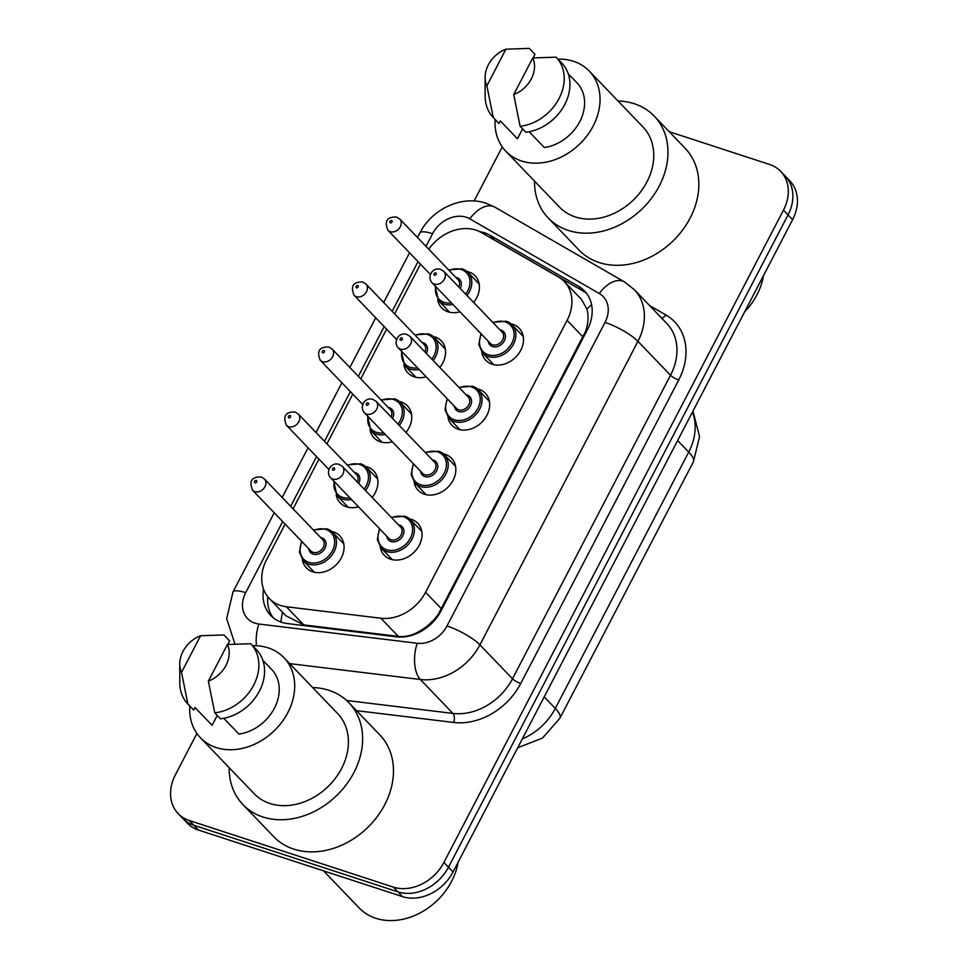 <?xml version="1.0" encoding="UTF-8"?>
<svg xmlns="http://www.w3.org/2000/svg" width="968" height="968" viewBox="0 0 968 968"><rect width="100%" height="100%" fill="white"/><g stroke="black" fill="none" stroke-linecap="round" stroke-linejoin="round"><path stroke-width="1.45" d="M409.621 518.86A23.147 18.404 136.2 0 1 411.388 519.332A23.147 18.404 136.2 0 1 417.704 523.24A23.147 18.404 136.2 0 1 416.833 549.086A23.147 18.404 136.2 0 1 390.624 559.214A23.147 18.404 136.2 0 1 384.32 555.305A23.147 18.404 136.2 0 1 380.255 547.053M443.453 453.859A23.147 18.404 136.2 0 1 445.219 454.331A23.147 18.404 136.2 0 1 451.536 458.251A23.147 18.404 136.2 0 1 450.664 484.097A23.147 18.404 136.2 0 1 424.456 494.224A23.147 18.404 136.2 0 1 418.152 490.304A23.147 18.404 136.2 0 1 414.086 482.052M477.284 388.87A23.147 18.404 136.2 0 1 479.051 389.342A23.147 18.404 136.2 0 1 485.367 393.262A23.147 18.404 136.2 0 1 484.496 419.108A23.147 18.404 136.2 0 1 458.287 429.235A23.147 18.404 136.2 0 1 451.983 425.315A23.147 18.404 136.2 0 1 447.93 417.063M511.116 323.881A23.147 18.404 136.2 0 1 512.883 324.353A23.147 18.404 136.2 0 1 519.199 328.261A23.147 18.404 136.2 0 1 518.328 354.106A23.147 18.404 136.2 0 1 492.119 364.234A23.147 18.404 136.2 0 1 485.815 360.326A23.147 18.404 136.2 0 1 481.761 352.074M331.697 531.444A23.147 18.404 136.2 0 1 333.464 531.916A23.147 18.404 136.2 0 1 339.768 535.824A23.147 18.404 136.2 0 1 338.909 561.67A23.147 18.404 136.2 0 1 312.7 571.798A23.147 18.404 136.2 0 1 306.396 567.889A23.147 18.404 136.2 0 1 302.331 559.637M365.529 466.455A23.147 18.404 136.2 0 1 367.296 466.927A23.147 18.404 136.2 0 1 373.612 470.835A23.147 18.404 136.2 0 1 372.148 497.431M358.45 506.748A23.147 18.404 136.2 0 1 346.532 506.809A23.147 18.404 136.2 0 1 340.228 502.9A23.147 18.404 136.2 0 1 336.162 494.648M399.361 401.454A23.147 18.404 136.2 0 1 401.127 401.926A23.147 18.404 136.2 0 1 407.443 405.846A23.147 18.404 136.2 0 1 405.979 432.442M392.282 441.759A23.147 18.404 136.2 0 1 380.364 441.819A23.147 18.404 136.2 0 1 374.059 437.899A23.147 18.404 136.2 0 1 370.006 429.659M433.192 336.465A23.147 18.404 136.2 0 1 434.959 336.937A23.147 18.404 136.2 0 1 441.275 340.857A23.147 18.404 136.2 0 1 439.823 367.453M426.114 376.77A23.147 18.404 136.2 0 1 414.195 376.83A23.147 18.404 136.2 0 1 407.891 372.91A23.147 18.404 136.2 0 1 403.837 364.658M467.024 271.476A23.147 18.404 136.2 0 1 468.79 271.947A23.147 18.404 136.2 0 1 475.106 275.856A23.147 18.404 136.2 0 1 473.654 302.464M459.945 311.781A23.147 18.404 136.2 0 1 448.027 311.829A23.147 18.404 136.2 0 1 441.723 307.921A23.147 18.404 136.2 0 1 437.669 299.669M285.124 524.124L266.575 559.746A40.837 32.489 -43.8 0 0 269.346 598.551A40.837 32.489 -43.8 0 0 286.359 606.755L380.896 618.237A40.837 32.489 -43.8 0 0 425.569 592.271L567.103 320.384A40.837 32.489 -43.8 0 0 564.332 281.591A40.837 32.489 -43.8 0 0 558.512 277.042L481.205 232.453A40.837 32.489 -43.8 0 0 475.881 230.094A40.837 32.489 -43.8 0 0 428.739 249.199M269.346 598.551L285.838 615.721L303.783 624.904L398.32 636.387C405.435 637.101 412.368 635.456 419.12 631.438C426.513 627.3 432.853 621.698 438.129 614.62L585.701 331.116C588.326 323.022 588.726 315.689 586.923 309.107L581.574 299.548L564.332 281.591M420.451 264.155L394.581 313.85M386.619 329.144L360.749 378.851M352.788 394.145L326.918 443.84M318.956 459.134L293.086 508.829M669.203 131.696L769.56 164.451A40.837 32.489 136.2 0 1 780.692 171.36A40.837 32.489 136.2 0 1 783.463 210.165L443.913 862.428A40.837 32.489 136.2 0 1 393.371 887.111L189.292 820.513L193.866 825.268A40.837 32.489 136.2 0 1 182.734 818.371A40.837 32.489 136.2 0 0 193.866 825.268L397.945 891.867L193.866 825.268L198.44 830.036A40.837 32.489 136.2 0 1 187.308 823.127L178.16 813.604A40.837 32.489 136.2 0 1 175.389 774.799L196.903 733.478M443.913 862.428L448.486 867.195A40.837 32.489 136.2 0 1 397.945 891.867A40.837 32.489 136.2 0 0 448.486 867.195L788.037 214.92L448.486 867.195L453.06 871.95A40.837 32.489 136.2 0 1 402.519 896.634L198.44 830.036M780.692 171.36L785.266 176.115A40.837 32.489 136.2 0 1 788.037 214.92A40.837 32.489 136.2 0 0 785.266 176.115L789.84 180.871A40.837 32.489 136.2 0 1 792.61 219.675L453.06 871.95M263.574 589.246A40.837 32.489 -43.8 0 0 270.653 615.406A40.837 32.489 -43.8 0 0 287.665 623.598L396.384 636.811A40.837 32.489 -43.8 0 0 441.057 610.844L587.346 329.822A40.837 32.489 -43.8 0 0 584.587 291.017A40.837 32.489 -43.8 0 0 578.767 286.467L489.856 235.2A40.837 32.489 -43.8 0 0 484.544 232.828A40.837 32.489 -43.8 0 0 479.813 231.703M474.102 200.993L502.259 146.906M189.292 820.513A40.837 32.489 136.2 0 1 178.16 813.604M273.097 617.632A40.837 32.489 136.2 0 1 267.773 596.76M492.276 238.842A40.837 32.489 136.2 0 1 494.43 239.955L583.341 291.235A40.837 32.489 136.2 0 1 586.717 293.546M617.983 100.975A73.507 58.479 136.2 0 1 634.221 103.721A73.507 58.479 136.2 0 1 654.271 116.148A73.507 58.479 136.2 0 1 651.512 198.246A73.507 58.479 136.2 0 1 568.264 230.42A73.507 58.479 136.2 0 1 548.227 217.982A73.507 58.479 136.2 0 1 534.53 181.125M654.271 116.148L685.126 148.273A73.507 58.479 136.2 0 1 682.367 230.372A73.507 58.479 136.2 0 1 599.131 262.546A73.507 58.479 136.2 0 1 579.082 250.119L548.227 217.982M557.979 59.121A57.85 46.016 136.2 0 1 573.492 61.274A57.85 46.016 136.2 0 1 589.258 71.063A57.85 46.016 136.2 0 1 587.092 135.677A57.85 46.016 136.2 0 1 521.583 161.003A57.85 46.016 136.2 0 1 505.804 151.214A57.85 46.016 136.2 0 1 495.144 119.463M589.258 71.063L642.982 126.99A57.85 46.016 136.2 0 1 640.804 191.603A57.85 46.016 136.2 0 1 575.294 216.929A57.85 46.016 136.2 0 1 559.516 207.14L505.804 151.214M529.145 131.721L544.306 147.511A40.837 32.489 136.2 0 0 579.759 121.653A40.837 32.489 136.2 0 0 577.618 83.526L568.216 73.737M532.787 57.935A27.225 21.659 136.2 0 1 513.718 94.562L532.787 57.935L556.092 57.16A43.56 34.654 136.2 0 1 556.104 57.16A43.56 34.654 136.2 0 1 559.044 98.555A43.56 34.654 136.2 0 1 520.119 126.276L525.83 132.229A43.56 34.654 136.2 0 0 564.767 104.508A43.56 34.654 136.2 0 0 561.815 63.114L556.104 57.172L561.815 63.114M513.718 94.562L520.119 126.276M505.925 49.174L486.868 85.801A27.225 21.659 136.2 0 1 485.113 77.404A27.225 21.659 136.2 0 1 505.925 49.174L529.242 48.4L534.953 54.353L533.622 56.918L534.445 57.777M522.599 128.865L517.457 138.751L500.311 120.903L498.98 123.468A43.56 34.654 136.2 0 1 498.968 123.456M763.51 275.577A61.262 48.727 136.2 0 1 744.61 311.89M486.868 85.801L493.269 117.515L498.98 123.468L493.269 117.515A43.56 34.654 136.2 0 1 493.256 117.515A43.56 34.654 136.2 0 1 485.137 96.207L485.113 77.404M458.154 862.149A61.262 48.727 136.2 0 1 375.838 918.293A61.262 48.727 136.2 0 1 359.14 907.923L323.542 870.861M312.64 687.546A73.507 58.479 136.2 0 1 328.878 690.293A73.507 58.479 136.2 0 1 348.916 702.72A73.507 58.479 136.2 0 1 346.157 784.818A73.507 58.479 136.2 0 1 262.921 816.992A73.507 58.479 136.2 0 1 242.883 804.553A73.507 58.479 136.2 0 1 229.186 767.697M348.916 702.72L379.771 734.845A73.507 58.479 136.2 0 1 377.012 816.944A73.507 58.479 136.2 0 1 293.776 849.117A73.507 58.479 136.2 0 1 273.738 836.691L242.883 804.553M252.624 645.692A57.85 46.016 136.2 0 1 268.136 647.858A57.85 46.016 136.2 0 1 283.914 657.635A57.85 46.016 136.2 0 1 281.748 722.249A57.85 46.016 136.2 0 1 216.227 747.574A57.85 46.016 136.2 0 1 200.461 737.785A57.85 46.016 136.2 0 1 189.788 706.047M283.914 657.635L337.626 713.561A57.85 46.016 136.2 0 1 335.46 778.175A57.85 46.016 136.2 0 1 269.939 803.5A57.85 46.016 136.2 0 1 254.173 793.712L200.461 737.785M223.789 718.304L238.951 734.083A40.837 32.489 136.2 0 0 274.404 708.225A40.837 32.489 136.2 0 0 272.262 670.098L262.86 660.309M227.432 644.506A27.225 21.659 136.2 0 1 208.362 681.145L227.432 644.506L250.748 643.732A43.56 34.654 136.2 0 1 250.748 643.744A43.56 34.654 136.2 0 1 253.701 685.126A43.56 34.654 136.2 0 1 214.763 712.847L220.474 718.8A43.56 34.654 136.2 0 0 259.412 691.079A43.56 34.654 136.2 0 0 256.459 649.685L250.748 643.744L256.459 649.685M208.362 681.145L214.763 712.847M200.582 635.746L181.512 672.373A27.225 21.659 136.2 0 1 179.758 663.987A27.225 21.659 136.2 0 1 200.582 635.746L223.898 634.972L229.61 640.925L228.267 643.49L229.101 644.349M217.256 715.437L212.101 725.322L194.967 707.475L193.624 710.04A43.56 34.654 136.2 0 1 193.624 710.028L187.913 704.087A43.56 34.654 136.2 0 1 179.794 682.779L179.758 663.987M193.624 710.04L187.913 704.087L181.512 672.373M280.889 621.988A40.837 20.751 -83.1 0 1 282.583 612.345M586.523 331.407A40.837 9.668 -152.5 0 0 585.701 331.116M586.923 309.107A40.837 24.115 -60 0 1 591.593 304.775M438.734 614.825A40.837 9.668 -152.5 0 0 438.129 614.62M418.902 632.528A40.837 20.751 -83.1 0 1 419.12 631.438M583.135 337.082L567.103 320.384M441.602 608.969L425.569 592.271M398.32 636.387L380.896 618.237M303.783 624.904L286.359 606.755M559.94 718.159A47.65 11.277 -152.5 0 0 555.281 708.431L688.708 452.104A47.65 11.277 27.5 0 1 693.378 461.833L559.94 718.159L542.528 738.064L517.711 747.744M522.309 738.923A54.45 43.318 -43.8 0 0 555.281 708.431L544.185 696.887M677.624 440.561L688.708 452.104A54.45 43.318 -43.8 0 0 692.447 412.078M792.61 219.675L783.463 210.165M402.519 896.634L393.371 887.111M282.692 521.595L245.691 592.694A27.225 21.659 -43.8 0 0 254.959 623.162A27.225 21.659 -43.8 0 0 258.879 624.021L417.232 643.272A27.225 21.659 -43.8 0 0 447.01 625.957L605.024 322.417A27.225 21.659 -43.8 0 0 599.301 293.51L469.807 218.828A27.225 21.659 -43.8 0 0 466.261 217.256A27.225 21.659 -43.8 0 0 432.563 233.712L425.993 246.344M469.807 218.828A27.225 16.081 -60 0 1 494.842 207.14L486.13 203.268C461.603 194.871 431.764 209.197 419.846 233.034A27.225 6.449 27.5 0 1 432.563 233.712M256.459 645.741A27.225 13.842 -83.1 0 1 258.879 624.021M649.588 305.561L665.863 314.939A61.262 48.727 136.2 0 1 678.737 379.964L520.724 683.505A61.262 48.727 136.2 0 1 453.714 722.467L356.539 710.657M634.246 289.589A54.45 43.318 136.2 0 1 637.936 341.329L670.509 375.233A54.45 43.318 -43.8 0 0 666.819 323.506L634.246 289.589L624.336 281.833L494.842 207.14M605.024 322.417A27.225 6.449 27.5 0 1 637.936 341.329L479.922 644.87A54.45 43.318 136.2 0 1 420.366 679.5L452.927 713.416A54.45 43.318 -43.8 0 0 512.495 678.786L670.509 375.233A6.812 1.609 -152.5 0 0 678.737 379.964M417.232 643.272A27.225 13.842 -83.1 0 0 420.366 679.5L289.65 663.612M346.617 700.493L452.927 713.416A6.812 3.461 96.9 0 1 453.714 722.467M447.01 625.957A27.225 6.449 27.5 0 1 479.922 644.87L512.495 678.786A6.812 1.609 -152.5 0 0 520.724 683.505M418.031 261.626L392.161 311.333M384.199 326.627L358.329 376.322M350.368 391.616L324.498 441.311M316.536 456.606L290.654 506.312M661.64 318.109A6.812 4.017 120 0 0 665.863 314.939M599.301 293.51A27.225 16.081 -60 0 1 624.336 281.833M274.222 512.774L232.973 592.017A27.225 6.449 27.5 0 1 245.691 592.694M494.43 239.955L489.856 235.2M583.341 291.235L578.767 286.467M462.438 268.935A20.425 16.238 136.2 0 1 468.004 272.395A20.425 16.238 136.2 0 1 466.987 295.518M452.964 304.497A20.425 16.238 136.2 0 1 444.106 304.133A20.425 16.238 136.2 0 1 438.54 300.685L449.684 312.277M435.721 286.54A19.058 15.161 -43.8 0 0 444.155 302.367A19.058 15.161 -43.8 0 0 451.415 302.887M465.656 294.127A19.058 15.161 -43.8 0 0 461.252 269.515A19.058 15.161 -43.8 0 0 449.104 270.399M455.892 277.465A9.535 7.575 136.2 0 1 456.981 277.731A9.535 7.575 136.2 0 1 460.187 288.44M387.95 230.311C384.139 221.14 387.019 216.711 396.565 217.013L399.736 218.998A8.168 6.498 136.2 0 1 399.433 228.121A8.168 6.498 136.2 0 1 390.177 231.691A8.168 6.498 136.2 0 1 387.95 230.311L430.409 274.513M390.382 222.858A1.367 1.077 -43.8 0 0 391.604 220.51A1.367 1.077 -43.8 0 0 390.382 222.858M458.796 286.988A8.168 6.498 -43.8 0 0 458.021 279.692L399.736 218.998M506.518 321.34A20.425 16.238 136.2 0 1 512.096 324.8A20.425 16.238 136.2 0 1 511.322 347.597A20.425 16.238 136.2 0 1 488.199 356.539A20.425 16.238 136.2 0 1 482.633 353.09L478.797 344.608L480.975 333.67M481.411 334.129A19.058 15.161 -43.8 0 0 488.247 354.772A19.058 15.161 -43.8 0 0 511.83 343.253A19.058 15.161 -43.8 0 0 505.344 321.921A19.058 15.161 -43.8 0 0 493.196 322.804M499.984 329.87A9.535 7.575 136.2 0 1 501.061 330.136A9.535 7.575 136.2 0 1 504.316 340.796A9.535 7.575 136.2 0 1 492.518 346.556A9.535 7.575 136.2 0 1 488.199 341.184M432.043 282.716L490.328 343.41A8.168 6.498 -43.8 0 0 492.555 344.789A8.168 6.498 -43.8 0 0 501.799 341.22A8.168 6.498 -43.8 0 0 502.114 332.097L443.828 271.403A8.168 6.498 136.2 0 1 443.526 280.526A8.168 6.498 136.2 0 1 434.269 284.096A8.168 6.498 136.2 0 1 432.043 282.716C426.864 277.465 432.067 266.648 440.658 269.419L443.828 271.403M435.685 272.916A1.367 1.077 -43.8 0 0 434.475 275.263A1.367 1.077 -43.8 0 0 435.685 272.916M428.594 333.936A20.425 16.238 136.2 0 1 434.16 337.384A20.425 16.238 136.2 0 1 433.156 360.507M419.132 369.486A20.425 16.238 136.2 0 1 410.275 369.123A20.425 16.238 136.2 0 1 404.709 365.674L415.853 377.278M401.889 351.541A19.058 15.161 -43.8 0 0 410.323 367.356A19.058 15.161 -43.8 0 0 417.583 367.876M431.813 359.116A19.058 15.161 -43.8 0 0 427.42 334.504A19.058 15.161 -43.8 0 0 415.272 335.4M422.048 342.454A9.535 7.575 136.2 0 1 423.137 342.72A9.535 7.575 136.2 0 1 426.356 353.441M354.119 295.313C350.307 286.141 353.187 281.7 362.734 282.003L365.904 283.987A8.168 6.498 136.2 0 1 365.601 293.11A8.168 6.498 136.2 0 1 356.345 296.692A8.168 6.498 136.2 0 1 354.119 295.313L396.577 339.514M356.539 287.847A1.367 1.077 -43.8 0 0 357.761 285.499A1.367 1.077 -43.8 0 0 356.539 287.847M424.964 351.977A8.168 6.498 -43.8 0 0 424.19 344.681L365.904 283.987M394.762 398.925A20.425 16.238 136.2 0 1 400.329 402.373A20.425 16.238 136.2 0 1 399.324 425.509M385.3 434.487A20.425 16.238 136.2 0 1 376.443 434.112A20.425 16.238 136.2 0 1 370.877 430.663L382.021 442.267M368.058 416.53A19.058 15.161 -43.8 0 0 376.479 432.345A19.058 15.161 -43.8 0 0 383.739 432.865M397.981 424.117A19.058 15.161 -43.8 0 0 393.589 399.506A19.058 15.161 -43.8 0 0 381.44 400.389M388.216 407.455A9.535 7.575 136.2 0 1 389.305 407.709A9.535 7.575 136.2 0 1 392.524 418.43M320.287 360.302C316.476 351.13 319.343 346.701 328.902 347.004L332.072 348.988A8.168 6.498 136.2 0 1 331.77 358.112A8.168 6.498 136.2 0 1 322.513 361.681A8.168 6.498 136.2 0 1 320.287 360.302L362.734 404.503M322.707 352.836A1.367 1.077 -43.8 0 0 323.929 350.489A1.367 1.077 -43.8 0 0 322.707 352.836M391.132 416.978A8.168 6.498 -43.8 0 0 390.358 409.67L332.072 348.988M360.931 463.914A20.425 16.238 136.2 0 1 366.497 467.363A20.425 16.238 136.2 0 1 365.493 490.498M351.457 499.476A20.425 16.238 136.2 0 1 342.611 499.113A20.425 16.238 136.2 0 1 337.046 495.652L348.19 507.256M334.214 481.519A19.058 15.161 -43.8 0 0 342.648 497.346A19.058 15.161 -43.8 0 0 349.908 497.867M364.149 489.106A19.058 15.161 -43.8 0 0 359.757 464.495A19.058 15.161 -43.8 0 0 347.609 465.378M354.385 472.444A9.535 7.575 136.2 0 1 355.474 472.711A9.535 7.575 136.2 0 1 358.692 483.419M286.455 425.291C282.644 416.119 285.512 411.69 295.071 411.993L298.241 413.977A8.168 6.498 136.2 0 1 297.926 423.101A8.168 6.498 136.2 0 1 288.682 426.67A8.168 6.498 136.2 0 1 286.455 425.291L328.902 469.492M288.875 417.837A1.367 1.077 -43.8 0 0 290.097 415.49A1.367 1.077 -43.8 0 0 288.875 417.837M357.301 481.967A8.168 6.498 -43.8 0 0 356.526 474.671L298.241 413.977M327.099 528.903A20.425 16.238 136.2 0 1 332.665 532.364A20.425 16.238 136.2 0 1 331.903 555.16A20.425 16.238 136.2 0 1 308.78 564.102A20.425 16.238 136.2 0 1 303.214 560.654L314.358 572.257M301.992 541.693A19.058 15.161 -43.8 0 0 308.816 562.335A19.058 15.161 -43.8 0 0 332.411 550.816A19.058 15.161 -43.8 0 0 325.913 529.484A19.058 15.161 -43.8 0 0 313.777 530.367M320.553 537.434A9.535 7.575 136.2 0 1 321.642 537.7A9.535 7.575 136.2 0 1 324.885 548.36A9.535 7.575 136.2 0 1 313.1 554.12A9.535 7.575 136.2 0 1 308.768 548.747M310.909 550.974A8.168 6.498 -43.8 0 0 313.136 552.353A8.168 6.498 -43.8 0 0 322.38 548.783A8.168 6.498 -43.8 0 0 322.683 539.66L264.409 478.966A8.168 6.498 136.2 0 1 264.095 488.09A8.168 6.498 136.2 0 1 254.85 491.671A8.168 6.498 136.2 0 1 252.624 490.28L310.909 550.974M255.044 482.826A1.367 1.077 -43.8 0 0 256.266 480.479A1.367 1.077 -43.8 0 0 255.044 482.826M472.686 386.341A20.425 16.238 136.2 0 1 478.252 389.789A20.425 16.238 136.2 0 1 477.49 412.598A20.425 16.238 136.2 0 1 454.367 421.528A20.425 16.238 136.2 0 1 448.801 418.079L444.965 409.597L447.143 398.671M447.579 399.119A19.058 15.161 -43.8 0 0 454.403 419.761A19.058 15.161 -43.8 0 0 477.998 408.242A19.058 15.161 -43.8 0 0 471.513 386.91A19.058 15.161 -43.8 0 0 459.364 387.805M466.14 394.859A9.535 7.575 136.2 0 1 467.229 395.125A9.535 7.575 136.2 0 1 470.472 405.786A9.535 7.575 136.2 0 1 458.687 411.545A9.535 7.575 136.2 0 1 454.367 406.185M398.211 347.718L456.497 408.399A8.168 6.498 -43.8 0 0 458.723 409.779A8.168 6.498 -43.8 0 0 467.967 406.209A8.168 6.498 -43.8 0 0 468.282 397.086L409.996 336.392A8.168 6.498 136.2 0 1 409.694 345.516A8.168 6.498 136.2 0 1 400.437 349.097A8.168 6.498 136.2 0 1 398.211 347.718C393.032 342.454 398.223 331.637 406.826 334.408L409.996 336.392M401.853 337.905A1.367 1.077 -43.8 0 0 400.631 340.252A1.367 1.077 -43.8 0 0 401.853 337.905M438.855 451.33A20.425 16.238 136.2 0 1 444.421 454.779A20.425 16.238 136.2 0 1 443.659 477.587A20.425 16.238 136.2 0 1 420.536 486.517A20.425 16.238 136.2 0 1 414.969 483.068L411.134 474.586L413.312 463.66M413.747 464.108A19.058 15.161 -43.8 0 0 420.572 484.75A19.058 15.161 -43.8 0 0 444.167 473.231A19.058 15.161 -43.8 0 0 437.681 451.911A19.058 15.161 -43.8 0 0 425.533 452.794M432.309 459.861A9.535 7.575 136.2 0 1 433.398 460.115A9.535 7.575 136.2 0 1 436.641 470.787A9.535 7.575 136.2 0 1 424.855 476.546A9.535 7.575 136.2 0 1 420.536 471.174M364.379 412.707L422.665 473.388A8.168 6.498 -43.8 0 0 424.891 474.768A8.168 6.498 -43.8 0 0 434.136 471.198A8.168 6.498 -43.8 0 0 434.45 462.075L376.165 401.393A8.168 6.498 136.2 0 1 375.85 410.517A8.168 6.498 136.2 0 1 366.606 414.086A8.168 6.498 136.2 0 1 364.379 412.707C359.201 407.455 364.391 396.638 372.995 399.409L376.165 401.393M368.021 402.894A1.367 1.077 -43.8 0 0 366.799 405.241A1.367 1.077 -43.8 0 0 368.021 402.894M405.023 516.319A20.425 16.238 136.2 0 1 410.589 519.768A20.425 16.238 136.2 0 1 409.827 542.576A20.425 16.238 136.2 0 1 386.704 551.518A20.425 16.238 136.2 0 1 381.138 548.057L377.302 539.575L379.48 528.649M379.916 529.097A19.058 15.161 -43.8 0 0 386.74 549.751A19.058 15.161 -43.8 0 0 410.335 538.232A19.058 15.161 -43.8 0 0 403.837 516.9A19.058 15.161 -43.8 0 0 391.701 517.783M398.477 524.85A9.535 7.575 136.2 0 1 399.566 525.116A9.535 7.575 136.2 0 1 402.809 535.776A9.535 7.575 136.2 0 1 391.024 541.535A9.535 7.575 136.2 0 1 386.692 536.163M330.548 477.696L388.834 538.389A8.168 6.498 -43.8 0 0 391.06 539.769A8.168 6.498 -43.8 0 0 400.304 536.187A8.168 6.498 -43.8 0 0 400.607 527.064L342.333 466.382A8.168 6.498 136.2 0 1 342.019 475.506A8.168 6.498 136.2 0 1 332.774 479.075A8.168 6.498 136.2 0 1 330.548 477.696C325.357 472.444 330.56 461.627 339.163 464.398L342.333 466.382M334.19 467.895A1.367 1.077 -43.8 0 0 332.968 470.242A1.367 1.077 -43.8 0 0 334.19 467.895M693.378 461.833L699.574 436.604L692.955 411.11M232.973 592.017L226.681 618.661L234.934 643.962M419.846 233.034L417.51 237.511M409.549 252.805L383.679 302.5M375.717 317.794L349.847 367.501M341.885 382.796L316.016 432.49M308.054 447.785L282.184 497.479M479.148 283.999L468.004 272.395L462.244 268.814L448.668 269.951M435.152 285.959L438.54 300.685M492.76 322.356L506.337 321.219L512.096 324.8L523.228 336.404M482.633 353.09L493.777 364.682M445.304 348.988L434.16 337.384L428.413 333.815L414.836 334.94M401.321 350.948L404.709 365.674M411.473 413.977L400.329 402.373L394.581 398.804L381.005 399.941M367.489 415.938L370.877 430.663M377.641 478.966L366.497 467.363L360.749 463.793L347.173 464.93M333.657 480.939L337.046 495.652M343.809 543.968L332.665 532.364L326.918 528.782L313.342 529.919M264.409 478.966L261.239 476.982C251.68 476.679 248.812 481.108 252.624 490.28M301.556 541.233L299.378 552.171L303.214 560.654M458.929 387.345L472.505 386.22L478.252 389.789L489.397 401.393M448.801 418.079L459.945 429.683M425.097 452.346L438.673 451.209L444.421 454.779L455.565 466.382M414.969 483.068L426.114 494.672M391.266 517.336L404.842 516.198L410.589 519.768L421.733 531.371M381.138 548.057L392.282 559.661"/></g></svg>
